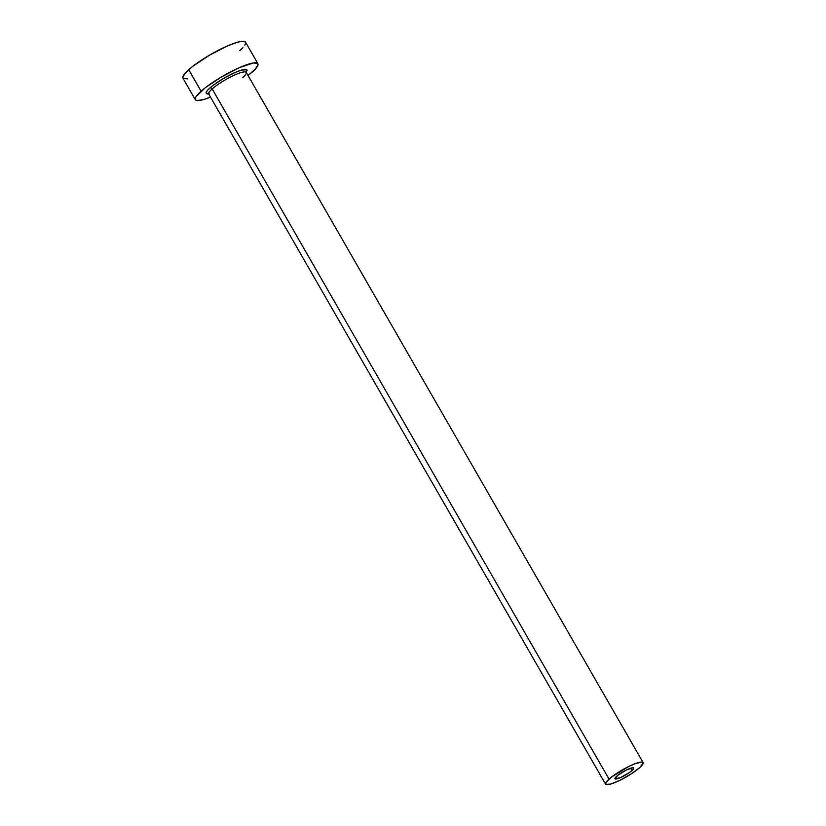 <?xml version="1.0" encoding="UTF-8"?>
<svg xmlns="http://www.w3.org/2000/svg" width="826" height="826" viewBox="0 0 826 826"><rect width="100%" height="100%" fill="white"/><g stroke="black" fill="none" stroke-linecap="round" stroke-linejoin="round"><path stroke-width="1.24" d="M616.692 776.233A10.831 2.013 -29.9 0 1 626.769 769.822A10.831 2.013 -29.9 0 1 633.728 767.984A10.831 2.013 -29.9 0 1 632.004 770.524L630.661 768.201L632.004 770.524L629.309 772.62L620.419 777.627L615.029 778.866L617.91 775.222L626.521 769.946L633.191 767.715L633.532 768.872L632.004 770.524A10.831 2.013 -29.9 0 1 621.926 776.936A10.831 2.013 -29.9 0 1 614.957 778.773A10.831 2.013 -29.9 0 1 616.692 776.233M242.803 77.52A21.652 4.016 150.1 0 0 245.807 72.048A21.652 4.016 150.1 0 0 231.053 76.735A21.652 4.016 150.1 0 0 212.179 88.929A1.807 1.322 48.4 0 0 210.021 87.866A23.458 4.357 -29.9 0 1 233.541 73.184A23.458 4.357 -29.9 0 1 247.015 70.819M246.034 72.182L246.262 72.43A21.652 4.016 150.1 0 0 232.333 76.106A21.652 4.016 150.1 0 0 212.179 88.929A21.652 4.016 150.1 0 0 208.72 94.019L605.572 784.173A21.652 4.016 -29.9 0 1 609.03 779.083L212.179 88.929L609.03 779.083A21.652 4.016 -29.9 0 1 629.185 766.26A21.652 4.016 -29.9 0 1 643.113 762.584A21.652 4.016 -29.9 0 1 639.654 767.674A21.652 4.016 -29.9 0 1 619.51 780.498A21.652 4.016 -29.9 0 1 605.572 784.173M257.888 63.695L245.518 42.178A36.086 6.701 150.1 0 0 222.297 48.311A36.086 6.701 150.1 0 0 188.71 69.683A36.086 6.701 150.1 0 0 182.949 78.16L195.318 99.678A36.086 6.701 -29.9 0 1 201.09 91.201L188.71 69.683L201.09 91.201A36.086 6.701 -29.9 0 1 234.677 69.828A36.086 6.701 -29.9 0 1 257.888 63.695A36.086 6.701 -29.9 0 1 252.126 72.172A36.086 6.701 -29.9 0 1 248.048 75.538L255.224 69.167L258.053 64.707L257.66 63.406L253.375 62.952L239.685 67.515L221.575 76.859L205.168 87.824L195.989 96.725L195.163 98.676L195.545 99.967L197.125 100.555L203.578 99.564L210.506 97.127A36.086 6.701 -29.9 0 1 195.318 99.678M209.205 93.865L206.417 93.565L206.706 91.459L208.007 89.828L212.674 85.677L223.34 78.553L235.1 72.481L241.574 70.065L246.798 69.807L246.21 72.347M244.847 45.131L245.673 43.179L245.291 41.889L241.006 41.434L237.269 42.291L227.305 45.998L209.205 55.342L192.799 66.307L185.613 72.688L182.783 77.148L183.176 78.449L187.461 78.904M239.746 50.654L242.854 47.65M639.654 767.674L643.217 763.193L642.039 762.057L635.39 763.575L628.689 766.507L611.488 777.059L605.974 782.398L605.706 784.349L610.528 784.111L620.006 780.25L630.94 774.076L639.654 767.674M208.668 93.937A23.458 4.357 -29.9 0 1 210.021 87.866A1.807 1.322 -131.6 0 1 212.179 88.929A21.652 4.016 150.1 0 0 209.174 94.401M246.262 72.43L643.113 762.584"/></g></svg>
